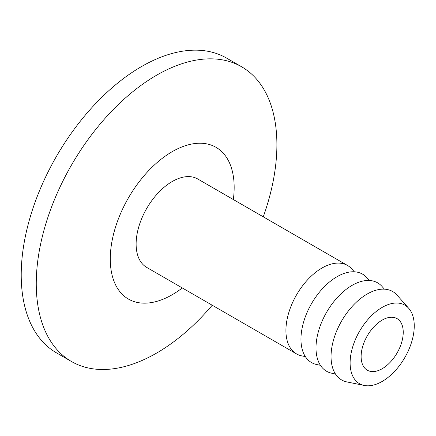 <?xml version="1.0" encoding="UTF-8"?>
<svg xmlns="http://www.w3.org/2000/svg" width="436" height="436" viewBox="0 0 436 436"><rect width="100%" height="100%" fill="white"/><g stroke="black" fill="none" stroke-linecap="round" stroke-linejoin="round"><path stroke-width="0.65" d="M382.181 320.1A29.779 17.195 -60 0 1 397.071 318.629A29.779 17.195 -60 0 1 401.632 342.489A29.779 17.195 -60 0 1 382.181 368.731A29.779 17.195 -60 0 1 367.292 370.202A29.779 17.195 -60 0 1 362.725 346.342A29.779 17.195 -60 0 1 382.181 320.1M382.181 381.44A45.349 26.182 -60 0 1 364.213 385.457A45.349 26.182 -60 0 1 351.52 351.269A45.349 26.182 -60 0 1 382.181 307.391A45.349 26.182 -60 0 1 408.739 308.334A45.349 26.182 -60 0 1 410.505 345.426A45.349 26.182 -60 0 1 382.181 381.44M364.213 385.457L346.914 381.931A51.045 29.474 -60 0 1 332.63 343.443A51.045 29.474 -60 0 1 367.139 294.055A51.045 29.474 -60 0 1 397.038 295.118L408.739 308.334M335.448 373.979L331.872 373.249A51.045 29.474 -60 0 1 317.588 334.761A51.045 29.474 -60 0 1 352.097 285.367A51.045 29.474 -60 0 1 381.996 286.436L384.41 289.161M320.406 365.292L316.836 364.567A51.045 29.474 -60 0 1 302.546 326.079A51.045 29.474 -60 0 1 337.061 276.686A51.045 29.474 -60 0 1 366.959 277.748L369.374 280.479M305.363 356.61L301.794 355.885A51.045 29.474 -60 0 1 296.496 353.89A51.045 29.474 -60 0 1 288.67 312.988A51.045 29.474 -60 0 1 322.019 268.004A51.045 29.474 -60 0 1 347.541 265.475A51.045 29.474 -60 0 1 351.917 269.067L354.332 271.797M296.496 353.89L146.698 267.404A51.045 29.474 -60 0 1 138.871 226.502A51.045 29.474 -60 0 1 172.22 181.518A51.045 29.474 -60 0 1 197.748 178.989L347.541 265.475M182.297 287.956A87.603 50.576 -60 0 1 172.22 294.725A87.603 50.576 -60 0 1 110.275 258.962A87.603 50.576 -60 0 1 172.22 151.668A87.603 50.576 -60 0 1 233.342 199.541M212.218 305.233A170.16 98.242 -60 0 1 156.579 353.1A170.16 98.242 -60 0 1 71.504 361.531A170.16 98.242 -60 0 1 45.42 225.178A170.16 98.242 -60 0 1 156.579 75.232A170.16 98.242 -60 0 1 241.658 66.806A170.16 98.242 -60 0 1 263.262 216.817M71.504 361.531L56.462 352.844A170.16 98.242 -60 0 1 30.378 216.496A170.16 98.242 -60 0 1 141.542 66.55A170.16 98.242 -60 0 1 226.616 58.124L241.658 66.806"/></g></svg>
